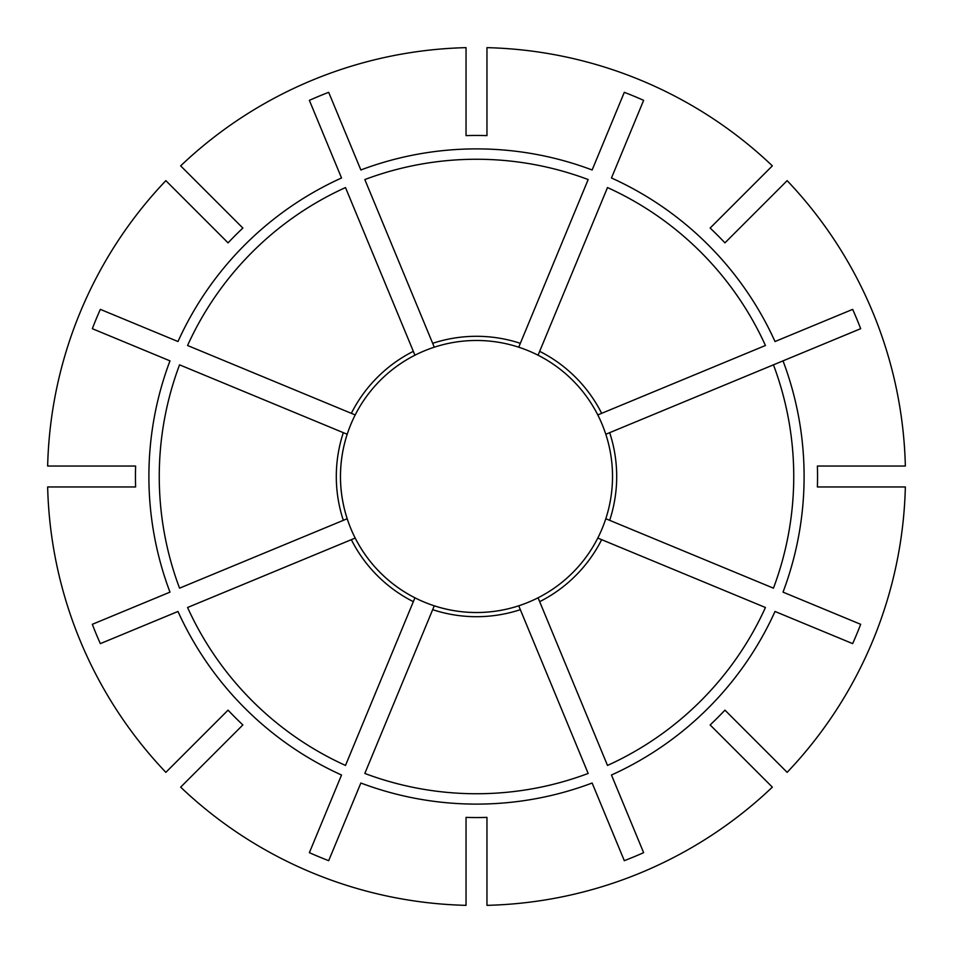 <?xml version="1.0" encoding="UTF-8"?>
<svg xmlns="http://www.w3.org/2000/svg" width="953" height="953" viewBox="0 0 953 953"><rect width="100%" height="100%" fill="white"/><g stroke="black" fill="none" stroke-linecap="round" stroke-linejoin="round"><path stroke-width="1.43" d="M601.665 539.672A140.198 140.198 0 0 1 539.672 601.665L607.502 765.438A317.242 317.242 0 0 0 765.438 607.502L597.793 538.064A136.017 136.017 0 0 0 605.798 518.73L773.443 588.168A317.242 317.242 0 0 0 773.443 364.832L860.678 328.69A411.625 411.625 0 0 0 852.661 309.368L775.015 341.531A327.606 327.606 0 0 0 611.469 177.985L643.632 100.339A411.625 411.625 0 0 0 624.31 92.322L592.135 169.979A327.606 327.606 0 0 0 360.865 169.979L328.69 92.322A411.625 411.625 0 0 0 309.368 100.339L341.531 177.985A327.606 327.606 0 0 0 177.985 341.531L100.339 309.368A411.625 411.625 0 0 0 92.322 328.69L169.979 360.865A327.606 327.606 0 0 0 169.979 592.135L92.322 624.31A411.625 411.625 0 0 0 100.339 643.632L177.985 611.469A327.606 327.606 0 0 0 341.531 775.015L309.368 852.661A411.625 411.625 0 0 0 328.69 860.678L360.865 783.021A327.606 327.606 0 0 0 592.135 783.021L624.31 860.678A411.625 411.625 0 0 0 643.632 852.661L611.469 775.015A327.606 327.606 0 0 0 775.015 611.469L852.661 643.632A411.625 411.625 0 0 0 860.678 624.31L783.021 592.135A327.606 327.606 0 0 0 783.021 360.865L605.798 434.27A136.017 136.017 0 0 0 597.793 414.936L765.438 345.498A317.242 317.242 0 0 0 607.502 187.562L538.064 355.207A136.017 136.017 0 0 1 564.998 373.207M539.672 601.665L538.064 597.793A136.017 136.017 0 0 1 373.207 388.002M180.653 165.858L242.86 228.065A341.043 341.043 0 0 0 228.065 242.86L165.858 180.653A428.981 428.981 0 0 0 47.65 466.041L135.612 466.041A341.043 341.043 0 0 0 135.612 486.959L47.65 486.959A428.981 428.981 0 0 0 165.858 772.347L228.065 710.14A341.043 341.043 0 0 0 242.86 724.935L180.653 787.142A428.981 428.981 0 0 0 466.041 905.35L466.041 817.388A341.043 341.043 0 0 0 486.959 817.388L486.959 905.35A428.981 428.981 0 0 0 772.347 787.142L710.14 724.935A341.043 341.043 0 0 0 724.935 710.14L787.142 772.347A428.981 428.981 0 0 0 905.35 486.959L817.388 486.959A341.043 341.043 0 0 0 817.388 466.041L905.35 466.041A428.981 428.981 0 0 0 787.142 180.653L724.935 242.86A341.043 341.043 0 0 0 710.14 228.065L772.347 165.858A428.981 428.981 0 0 0 486.959 47.65L486.959 135.612A341.043 341.043 0 0 0 466.041 135.612L466.041 47.65A428.981 428.981 0 0 0 180.653 165.858M434.187 346.999L434.27 347.202A136.017 136.017 0 0 0 414.936 355.207L345.498 187.562A317.242 317.242 0 0 0 187.562 345.498L355.207 414.936A136.017 136.017 0 0 1 414.936 355.207A136.017 136.017 0 0 0 388.002 373.207A136.017 136.017 0 0 1 414.936 355.207A136.017 136.017 0 0 0 355.207 414.936M538.064 355.207A136.017 136.017 0 0 1 597.793 414.936A136.017 136.017 0 0 0 579.793 388.002A136.017 136.017 0 0 1 597.793 414.936A136.017 136.017 0 0 0 518.73 347.202L588.168 179.557A317.242 317.242 0 0 0 364.832 179.557L434.27 347.202A136.017 136.017 0 0 1 518.73 347.202A136.017 136.017 0 0 0 434.27 347.202M343.33 520.338L347.202 518.73A136.017 136.017 0 0 1 340.888 486.959A136.017 136.017 0 0 0 347.202 518.73A136.017 136.017 0 0 1 347.202 434.27L179.557 364.832A317.242 317.242 0 0 0 179.557 588.168L343.33 520.338A140.198 140.198 0 0 1 343.33 432.662M351.335 539.672L355.207 538.064A136.017 136.017 0 0 0 373.207 564.998A136.017 136.017 0 0 1 355.207 538.064A136.017 136.017 0 0 0 414.936 597.793A136.017 136.017 0 0 1 388.002 579.793A136.017 136.017 0 0 0 414.936 597.793L345.498 765.438A317.242 317.242 0 0 1 187.562 607.502L351.335 539.672A140.198 140.198 0 0 0 413.328 601.665M520.338 609.67L518.73 605.798A136.017 136.017 0 0 1 486.959 612.112A136.017 136.017 0 0 0 518.73 605.798A136.017 136.017 0 0 1 434.27 605.798L364.832 773.443A317.242 317.242 0 0 0 588.168 773.443L520.338 609.67A140.198 140.198 0 0 1 432.662 609.67M597.793 538.064A136.017 136.017 0 0 1 538.064 597.793A136.017 136.017 0 0 0 597.793 538.064M605.798 434.27A136.017 136.017 0 0 1 605.798 518.73A136.017 136.017 0 0 0 605.798 434.27M466.041 612.112A136.017 136.017 0 0 1 434.27 605.798A136.017 136.017 0 0 0 466.041 612.112M609.67 432.662A140.198 140.198 0 0 1 609.67 520.338M539.672 351.335A140.198 140.198 0 0 1 601.665 413.328M351.335 413.328A140.198 140.198 0 0 1 413.328 351.335M432.662 343.33A140.198 140.198 0 0 1 520.338 343.33"/></g></svg>
